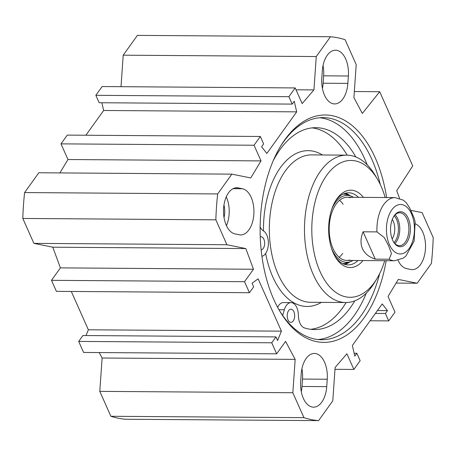 <?xml version="1.0" encoding="UTF-8"?>
<svg xmlns="http://www.w3.org/2000/svg" width="456" height="456" viewBox="0 0 456 456"><rect width="100%" height="100%" fill="white"/><g stroke="black" fill="none" stroke-linecap="round" stroke-linejoin="round"><path stroke-width="0.68" d="M238.237 187.895L242.421 188.738A23.165 13.121 -89.6 0 1 253.912 213.117A23.165 13.121 -89.6 0 1 240.654 234.914A23.165 13.121 -89.6 0 1 239.218 234.766L235.028 233.917A23.165 13.121 -89.6 0 1 223.543 209.538A23.165 13.121 -89.6 0 1 236.801 187.741A23.165 13.121 -89.6 0 1 238.237 187.895L235.359 187.872M226.444 225.646A23.165 13.121 90.4 0 0 226.279 196.832M301.285 391.664A23.165 13.121 90.4 0 0 301.997 386.466L302.51 379.067A23.165 13.121 90.4 0 0 301.912 368.779M327.243 379.244L326.724 386.642A23.165 13.121 -89.6 0 1 313.54 407.168A23.165 13.121 -89.6 0 1 300.681 381.376L301.199 373.977A23.165 13.121 -89.6 0 1 314.383 353.451A23.165 13.121 -89.6 0 1 327.243 379.244L302.51 379.067M321.811 78.13L322.324 70.731A23.165 13.121 -89.6 0 1 335.513 50.206A23.165 13.121 -89.6 0 1 348.367 75.998L347.854 83.397A23.165 13.121 -89.6 0 1 334.67 103.922A23.165 13.121 -89.6 0 1 321.811 78.13M322.415 88.418A23.165 13.121 90.4 0 0 323.127 83.22L323.64 75.821A23.165 13.121 90.4 0 0 323.036 65.533M415.405 223.867A23.165 13.121 -89.6 0 1 425.442 249.067A23.165 13.121 -89.6 0 1 412.252 269.627A23.165 13.121 -89.6 0 1 410.816 269.479L406.627 268.635A23.165 13.121 -89.6 0 1 398.054 260.382M121.017 86.691L123.211 55.176L316.259 56.55L313.939 89.912L302.151 103.592L295.18 87.928L288.893 96.689L292.193 104.105L294.251 101.243L296.696 111.862L266.845 153.45L261.584 146.758L263.636 143.896L260.336 136.475L254.049 145.236L261.02 160.9L250.743 177.96L231.865 174.141L38.811 172.767L24.601 192.569A192.141 108.83 90.4 0 0 22.8 218.452L33.892 243.373L52.771 247.192L60.42 267.877L51.488 280.326L56.396 291.35L249.449 292.723L244.541 281.7L253.473 269.251L245.824 248.566L226.945 244.747L215.853 219.826A192.141 108.83 -89.6 0 1 217.654 193.942L231.865 174.141M410.896 210.358L422.108 212.627L433.2 237.547A192.141 108.83 -89.6 0 1 431.399 263.431L417.189 283.233L398.31 279.414L388.027 296.474L395.004 312.138L388.717 320.899L385.411 313.477L387.469 310.61L382.208 303.924L352.357 345.511L354.802 356.13L356.854 353.269L360.16 360.685L353.873 369.445L346.902 353.782L335.114 367.462L332.789 400.824L318.579 420.62A192.141 108.83 -89.6 0 1 303.93 417.656L292.837 392.741L295.163 359.379L285.587 341.379L276.655 353.822L271.742 342.798L275.977 336.904L277.579 340.512L281.415 331.159L258.113 278.815L252.077 283.222L253.678 286.83L249.449 292.723M316.259 56.55L330.469 36.754A192.141 108.83 -89.6 0 1 345.118 39.718L356.216 64.632L353.913 97.624L362.326 113.43L379.694 91.713L412.726 165.898L396.72 190.682L399.553 198.337M386.62 197.545A113.704 64.404 90.4 0 0 280.85 145.777A113.704 64.404 90.4 0 0 273.76 299.421A113.704 64.404 90.4 0 0 279.676 310.963A113.704 64.404 90.4 0 0 386.169 260.712M59.901 172.915L67.972 159.526L60.996 143.862L67.283 135.101L260.336 136.475M85.882 135.238L103.643 110.489L101.865 102.754M292.193 104.105L99.146 102.731L95.84 95.315L102.127 86.554L295.18 87.928M330.469 36.754L137.421 35.38L123.211 55.176M99.214 352.562L102.11 358.006L99.784 391.368L110.882 416.282A192.141 108.83 90.4 0 0 125.531 419.246L318.579 420.62M275.977 336.904L82.924 335.53L78.694 341.424L83.602 352.448L276.655 353.822M71.296 291.452L88.361 329.785L86.002 335.553M281.415 331.159L88.361 329.785M379.694 91.713L354.34 91.531M224.027 217.518A15.265 8.647 90.4 0 0 223.959 205.12M280.269 146.741A111.076 62.911 -89.6 0 1 323.144 117.602A111.076 62.911 -89.6 0 1 380.31 184.566M379.677 273.594A111.076 62.911 -89.6 0 1 321.565 339.743A111.076 62.911 -89.6 0 1 279.112 309.994M318.1 339.549A111.076 62.911 90.4 0 0 366.322 293.123M367.234 164.85A111.076 62.911 90.4 0 0 319.673 117.745M254.049 145.236L60.996 143.862M261.02 160.9L67.972 159.526M313.939 89.912L296.007 89.786M288.893 96.689L95.84 95.315M296.696 111.862L103.643 110.489M356.854 353.269L354.135 353.246M353.873 369.445L334.983 369.309M417.189 283.233L396.099 283.085M388.717 320.899L370.118 320.762M385.411 313.477L375.396 313.409M387.469 310.61L377.454 310.542M217.654 193.942L24.601 192.569M215.853 219.826L22.8 218.452M226.945 244.747L33.892 243.373M245.824 248.566L52.771 247.192M253.473 269.251L60.42 267.877M244.541 281.7L51.488 280.326M271.742 342.798L78.694 341.424M295.163 359.379L102.11 358.006M292.837 392.741L99.784 391.368M303.93 417.656L110.882 416.282M394.041 242.535A15.572 8.824 90.4 0 0 394.235 215.825M393.488 216.856A16.45 9.319 -89.6 0 1 399.695 212.77A16.45 9.319 -89.6 0 1 406.923 218.988A16.45 9.319 -89.6 0 1 407.926 236.402A16.45 9.319 -89.6 0 1 399.462 245.67A16.45 9.319 -89.6 0 1 393.317 241.498M392.297 219.382A12.945 7.33 -89.6 0 1 392.154 238.955M415.171 221.958L414.128 217.974L409.562 207.725L406.273 202.76L403.417 200.19L395.033 197.602L347.307 197.26M375.26 259.133C369.007 257.11 364.749 253.633 362.48 248.702C360.337 243.715 360.536 238.078 363.084 231.79L376.969 231.893L384.357 237.616L388.54 245.602L391.459 253.57L389.139 259.23L375.26 259.133L363.084 231.79M408.262 218.338A17.505 9.912 90.4 0 0 393.722 216.463A17.505 9.912 90.4 0 0 393.539 241.891A17.505 9.912 90.4 0 0 407.071 242.147A17.505 9.912 90.4 0 0 408.262 218.338M277.636 307.344A13.161 7.456 -89.6 0 1 283.438 302.562L291.031 302.619A13.161 7.456 -89.6 0 1 298.389 315.375A13.161 7.456 90.4 0 0 304.437 327.915A100.941 57.171 90.4 0 0 314.48 329.557A100.941 57.171 90.4 0 0 354.796 300.835M310.684 329.306A100.941 57.171 90.4 0 0 346.15 302.539M347.198 155.154A100.941 57.171 90.4 0 0 312.121 127.879M377.551 179.35L375.288 175.514A73.701 41.741 90.4 0 0 346.742 155.143A73.701 41.741 90.4 0 0 304.477 228.541A73.701 41.741 90.4 0 0 345.694 302.539A73.701 41.741 90.4 0 0 374.524 282.577L376.844 278.77A68.434 38.76 -89.6 0 1 322.557 276.615A68.434 38.76 -89.6 0 1 323.236 180.736A68.434 38.76 -89.6 0 1 377.551 179.35A68.434 38.76 -89.6 0 1 381.108 186.299A68.434 38.76 -89.6 0 1 385.166 197.534M384.716 260.701A68.434 38.76 -89.6 0 1 376.844 278.77M350.368 195.886A36.058 20.423 90.4 0 0 345.386 193.236M344.878 264.429A36.058 20.423 90.4 0 0 349.894 261.852M358.017 260.513A36.058 20.423 -89.6 0 1 348.127 264.913A36.058 20.423 -89.6 0 1 334.727 255.873M335.114 201.649A36.058 20.423 -89.6 0 1 348.64 192.797A36.058 20.423 -89.6 0 1 358.467 197.34M363.438 197.38A38.692 21.916 90.4 0 0 335.696 200.657A38.692 21.916 90.4 0 0 335.291 256.87A38.692 21.916 90.4 0 0 362.987 260.547M343.1 204.282A31.584 17.892 90.4 0 0 339.577 200.292M339.167 257.292A31.584 17.892 90.4 0 0 342.752 253.354M350.373 197.75A31.584 17.892 90.4 0 0 329.198 228.718A31.584 17.892 90.4 0 0 349.929 259.988M353.457 197.305A33.442 18.941 90.4 0 0 350.487 195.92A33.442 18.941 90.4 0 0 331.814 209.087M331.535 248.383A33.442 18.941 90.4 0 0 350.014 261.818A33.442 18.941 90.4 0 0 353.007 260.473M355.822 156.978A100.941 57.171 90.4 0 0 315.917 127.68A100.941 57.171 90.4 0 0 273.224 160.723M282.657 315.432L284.333 309.767A13.161 7.456 -89.6 0 1 291.031 302.619M260.137 226.906A13.161 7.456 90.4 0 0 263.403 230.856A13.161 7.456 -89.6 0 1 268.367 244.308A13.161 7.456 -89.6 0 1 262.189 256.266L261.921 256.352M293.123 321.07A6.578 3.728 -89.6 0 1 290.888 322.358A6.578 3.728 -89.6 0 1 287.206 315.752A6.578 3.728 -89.6 0 1 290.979 309.197A6.578 3.728 -89.6 0 1 294.485 313.734A6.578 3.728 -89.6 0 1 293.123 321.07M260.251 236.858A6.578 3.728 -89.6 0 1 260.986 236.732A6.578 3.728 -89.6 0 1 264.491 241.27A6.578 3.728 -89.6 0 1 263.129 248.605A6.578 3.728 -89.6 0 1 261.145 249.882M242.421 188.738L233.062 188.676M301.997 386.466L326.724 386.642M347.854 83.397L323.127 83.22M323.64 75.821L348.367 75.998M394.913 243.532A16.45 9.319 90.4 0 0 397.797 218.92A16.45 9.319 90.4 0 0 395.118 214.844M415.148 221.827L414.151 241.099L405.903 256.072L403.343 258.09L394.582 260.769A31.584 17.892 -89.6 0 1 389.139 259.23M376.969 231.893A31.584 17.892 -89.6 0 1 395.033 197.602M389.401 244.615A24.744 14.016 -89.6 0 1 398.498 204.755A24.744 14.016 -89.6 0 1 413.438 238.306A24.744 14.016 -89.6 0 1 389.401 244.615M346.742 155.143L311.602 154.892A73.701 41.741 90.4 0 0 269.336 228.296A73.701 41.741 90.4 0 0 310.553 302.288L345.694 302.539M322.443 154.972A77.908 44.129 90.4 0 0 263.488 230.907M265.666 253.422A77.908 44.129 90.4 0 0 321.394 302.362M350.487 195.92L346.167 194.564A34.793 19.705 90.4 0 0 343.248 194.034M342.752 263.602A34.793 19.705 90.4 0 0 345.676 263.118L350.014 261.818M349.798 195.704A35.825 20.292 90.4 0 0 344.97 193.355M344.468 264.303A35.825 20.292 90.4 0 0 349.325 262.023M278.958 309.727L284.333 309.767M394.582 260.769L346.862 260.433"/></g></svg>

